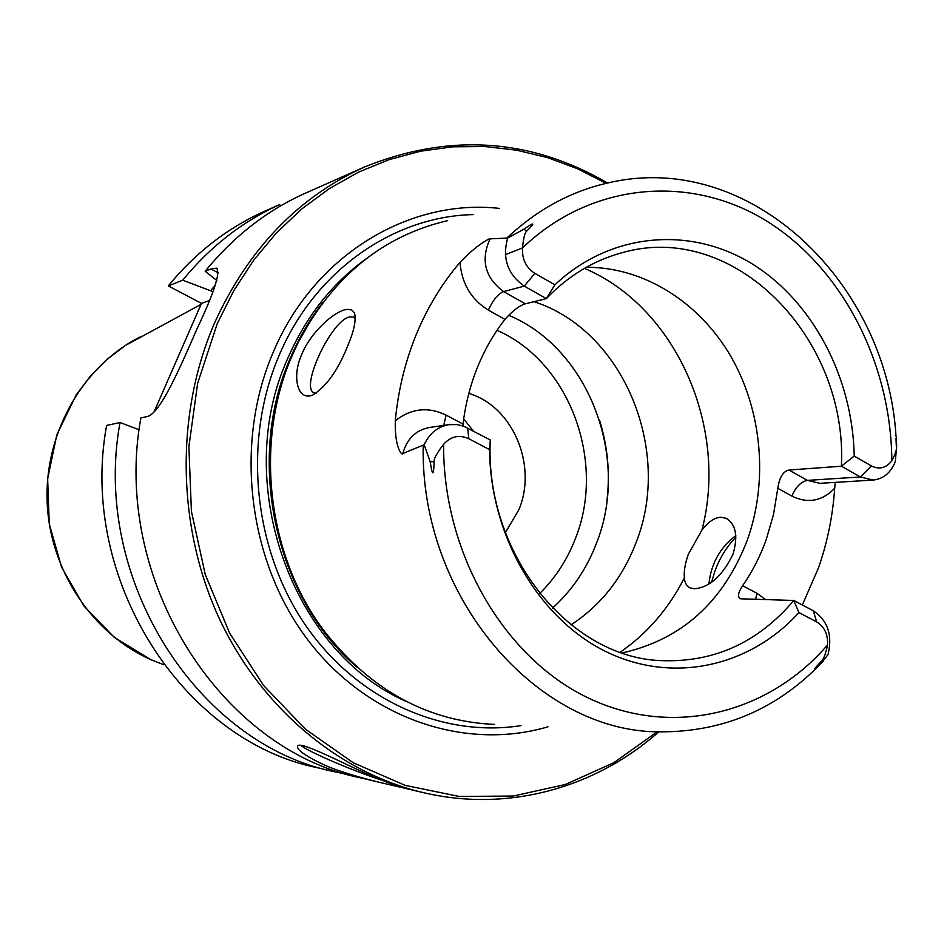 <?xml version="1.0" encoding="UTF-8"?>
<svg xmlns="http://www.w3.org/2000/svg" width="944" height="944" viewBox="0 0 944 944"><rect width="100%" height="100%" fill="white"/><g stroke="black" fill="none" stroke-linecap="round" stroke-linejoin="round"><path stroke-width="1.42" d="M360.809 777.927C220.802 749.843 111.25 579.51 140.868 417.944L146.237 416.764C159.418 415.631 179.584 368.951 197.178 328.477C214.382 292.133 220.778 272.025 216.341 268.167L210.937 268.957L205.155 271.247C233.215 236.838 266.196 211.008 304.121 193.744L364.785 166.864C298.434 196.871 248.378 248.85 214.618 322.824C175.608 412.788 176.729 524.593 218.076 615.913C259.777 707.115 338.389 772.593 423.183 792.594L360.809 777.927M658.829 731.789C595.735 787.756 508.108 812.725 423.183 792.594M323.627 764.675C303.531 755.035 295.047 748.604 298.186 745.406C304.051 742.727 344.1 763.873 370.296 775.39L398.486 786.753C397.731 786.411 350.625 776.865 323.627 764.675M380.904 779.933C364.844 774.611 347.309 767.802 328.3 759.507C313.019 752.734 303.885 748.026 300.912 745.371M347.545 774.434L334.294 771.696C197.615 744.191 91.131 579.109 120.018 422.511L139.157 429.768M120.018 422.511L106.613 425.449C78.199 578.849 182.711 740.556 317.219 767.684L334.294 771.696M209.143 300.64L201.485 303.366L154.108 411.761M216.813 280.462L205.155 271.247M182.711 280.179L168.268 285.914C195.172 253.122 226.831 228.424 263.258 211.834L279.271 204.754C242.254 221.604 210.064 246.75 182.711 280.179L212.825 291.602M201.485 303.366L168.268 285.914M607.617 183.006C530.363 138.213 449.415 132.833 364.785 166.864M215.173 285.383L210.76 290.504M281.241 205.532L279.271 204.754M606.142 183.348L577.539 168.775L547.567 157.636L516.545 150.167L484.838 146.521L452.79 146.816L420.812 151.158L389.306 159.583L358.696 172.068L329.421 188.54L301.879 208.86L276.521 232.814L253.724 260.155L233.864 290.54L217.273 323.568L197.638 383.323L188.871 446.795L191.42 511.377L205.226 574.389L229.652 633.2L263.553 685.45L305.384 729.157L353.304 762.799L405.295 785.396L459.268 796.465L513.217 796.028L565.291 784.511L613.801 762.728L657.319 731.73M547.98 726.809C465.475 751.153 368.42 719.127 308.31 640.539C248.26 562.081 233.723 444.364 273.017 352.714C313.715 255.116 409.318 198.205 499.612 208.412M494.585 724.414C428.281 721.476 371.948 690.937 325.586 632.799C267.695 557.904 253.7 443.786 291.885 356.23L298.446 341.952C333.256 276.238 382.957 235.799 447.574 220.648M735.919 537.183C726.455 546.989 719.399 558.482 714.75 571.651L711.564 582.247M301.75 354.507C309.785 333.621 334.023 310.859 346.885 309.396L351.652 309.903L354.46 312.983C356.372 319.969 354.024 331.155 347.439 346.531C337.704 370.78 326.01 387.028 312.334 395.253L310.647 395.748C296.853 399.1 292.121 375.311 301.75 354.507M534.835 273.347L554.871 284.817L546.328 298.623C568.229 275.86 593.269 260.615 621.459 252.898C733.948 219.775 847.889 337.787 841.399 466.206L788.924 470.029C783.119 471.375 779.414 477.463 777.797 488.308L773.502 514.586L766.127 539.885C760.156 556.417 752.321 571.698 742.621 585.717C738.055 592.631 737.335 596.986 740.45 598.791L793.786 600.467L813.28 610.768C827.829 620.586 832.738 635.241 827.982 654.723L820.619 663.644C812.324 671.55 812.395 670.913 820.867 661.732C823.286 660.21 825.516 654.605 827.569 644.917C828.053 634.333 824.419 626.663 816.69 621.919L798.907 612.55L793.786 600.467C757.749 643.041 712.98 663.077 659.502 660.552C567.875 656.399 484.496 552.146 490.278 439.951L489.558 449.651L468.826 438.736C459.221 434.393 450.807 436.27 443.597 444.341C437.025 452.813 433.862 458.56 434.098 461.616C433.721 476.378 432.423 476.46 430.216 461.84L424.175 444.742L402.828 453.521C401.979 455.976 394.557 447.822 395.288 420.741C398.179 390.403 405.177 361.67 416.269 334.518C427.455 307.437 442.016 283.412 459.952 262.444C477.581 243.835 490.514 237.9 490.007 238.867L507.683 238.041L523.861 229.191C534.682 221.687 535.661 222.312 526.799 231.056C524.864 232.342 523.448 237.971 522.516 247.93C521.902 259.104 526.009 267.577 534.835 273.347L524.298 286.126C507.589 274.338 502.055 258.314 507.683 238.041M835.275 482.384L834.673 488.284C832.82 515.896 827.392 542.505 818.401 568.111L802.329 604.986M735.836 535.614C719.977 547.662 710.997 563.792 708.92 583.994M355.286 318.494L353.363 317.007L349.516 316.983C330.931 320.641 299.307 388.869 314.423 392.94L316.287 393.27M694.501 588.796L690.206 587.923C686.736 586.342 684.789 582.991 684.353 577.87C683.763 571.368 685.084 563.521 688.306 554.329L701.982 529.962C708.153 521.949 714.396 517.713 720.72 517.229L726.172 518.291C735.919 524.144 738.208 536.098 733.028 554.152C722.538 575.781 709.699 587.333 694.501 588.796M622.308 652.906C681.698 639.572 723.34 602.024 747.247 540.275C768.416 481.298 762.162 410.947 730.939 356.561C699.504 302.387 644.115 267.034 586.318 267.282M525.289 303.826L503.589 291.59L524.298 286.126L546.328 298.623L525.289 303.826C519.353 305.608 512.58 310.788 504.957 319.379C493.712 333.775 484.496 349.882 477.31 367.7C470.159 385.541 465.404 404.339 463.032 424.068L462.855 425.921M896.293 445.662C895.714 432.694 895.844 432.718 896.682 445.721L895.313 461.581C890.782 472.791 883.395 478.95 873.141 480.059L860.373 476.98L871.454 465.958C879.348 469.805 886.145 468.082 891.832 460.79C895.703 453.415 897.189 448.376 896.293 445.662L896.682 445.721M490.278 439.951L463.811 426.263L457.191 424.599L449.073 424.647C437.733 426.641 429.426 433.343 424.175 444.742M798.907 612.55C750.161 666.641 672.883 684.424 605.883 651.572C538.989 618.816 490.349 536.334 489.558 449.651M554.871 284.817C610.284 232.495 689.616 225.935 751.082 263.223C812.619 300.711 852.751 377.388 854.214 456.105L871.454 465.958M777.797 488.308L791.886 496.107C795.757 486.939 800.937 481.688 807.415 480.378L860.373 476.98L841.399 466.206L854.214 456.105M533.962 301.679C623.418 330.306 672.812 450.536 636.067 542.552C622.58 577.822 600.903 605.257 571.037 624.845M552.511 608.113C572.005 590.496 586.649 568.913 596.431 543.366C630.403 458.713 589.127 348.572 508.604 315.237M505.37 532.676L518.964 509.536C537.584 464.908 512.568 406.121 468.814 393.459M473.333 430.995L463.705 418.912M218.406 272.946L210.937 268.957M201.037 304.393L125.505 345.386L106.991 359.393L90.423 376.031L76.134 395.017L56.829 434.771L47.637 478.738L49.253 523.885L61.572 567.191L83.768 605.824L114.248 637.318L150.816 659.632L163.843 664.777L150.816 659.632C92.748 633.896 50.41 571.262 47.2 503.459C44.002 435.656 80.205 369.918 135.381 339.439L139.983 336.984M521.029 725.606C442.417 738.019 356.065 699.764 304.546 623.783C253.145 547.827 242.832 440.482 278.846 356.065C314.517 270.81 393.459 216.211 473.333 214.595M365.635 259.152C331.71 283.837 305.691 317.031 287.59 358.767C231.162 482.891 292.274 652.528 406.935 701.734M356.785 667.007C275.093 597.458 245.003 460.318 290.351 358.071C298.977 337.799 309.785 319.296 322.777 302.564M312.806 316.783L297.289 343.687L290.799 357.811C253.027 444.4 266.857 557.231 324.134 631.312L325.586 632.799M344.359 654.876L324.134 631.312L344.584 655.112M896.009 436.293C886.876 282.398 749.984 149.872 608.986 182.711C571.38 190.995 537.384 209.391 507.011 237.888M742.621 585.717L756.982 593.28L765.962 599.759M791.886 496.107C807.793 503.848 822.059 501.24 834.673 488.284M823.392 660.989C778.588 708.448 724.201 732.06 660.234 731.836C538.056 732.745 419.844 597.894 423.207 445.273M620.232 652.198C647.348 633.389 668.718 608.609 684.353 577.87M584.419 268.367C676.352 307.201 728.674 427.514 701.982 529.962M505.323 254.691L522.539 247.906M816.69 621.919L813.28 610.768M820.867 661.732L820.619 663.644M755.589 599.499L756.982 593.28M443.597 444.341C442.866 553.514 504.344 658.098 588.49 698.076C672.777 738.279 768.735 713.546 827.569 644.917M891.832 460.79C891.195 363.794 842.744 268.426 766.811 221.156C691.02 174.133 591.664 181.626 522.516 247.93M449.073 424.647L429.426 427.479C415.82 430.134 406.958 438.818 402.828 453.521M430.216 461.84L434.098 461.616M467.599 427.962L468.826 438.736M463.032 424.068L446.111 415.112L443.715 425.414M446.111 415.112C428.128 406.463 411.183 408.339 395.288 420.741M504.957 319.379L488.402 310.139C471.351 299.732 461.876 283.825 459.952 262.444M488.402 310.139C492.874 300.157 497.936 293.973 503.589 291.59C484.98 277.666 480.461 260.096 490.007 238.867M526.799 231.056L523.861 229.191M788.924 470.029L807.415 480.378L819.864 483.328L873.141 480.059M497.004 330.329C569.645 361.882 606.343 461.852 575.356 538.658C567.179 559.875 555.284 578.165 539.649 593.528M217.179 268.615L216.341 268.167M298.446 341.952L312.983 316.511M355.18 315.945L354.46 312.983M354.236 317.479L353.363 317.007M727.576 519.058L726.172 518.291M599.334 419.525C607.7 446.099 610.237 473.215 606.921 500.886"/></g></svg>
